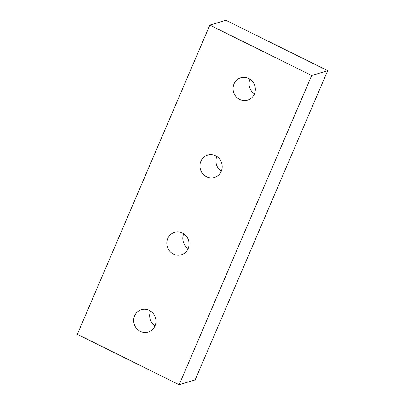 <?xml version="1.0" encoding="UTF-8"?>
<svg xmlns="http://www.w3.org/2000/svg" width="405" height="405" viewBox="0 0 405 405"><rect width="100%" height="100%" fill="white"/><g stroke="black" fill="none" stroke-linecap="round" stroke-linejoin="round"><path stroke-width="0.61" d="M134.617 315.839A11.715 11.082 -106.9 0 0 136.515 328.404A11.715 11.082 -106.9 0 0 148.195 332.09A11.715 11.082 -106.9 0 0 154.983 325.924A11.715 11.082 -106.9 0 0 153.08 313.359A11.715 11.082 -106.9 0 0 141.401 309.673A11.715 11.082 -106.9 0 0 134.617 315.839M150.574 311.101A11.715 11.082 -106.9 0 0 155.029 325.812M167.746 238.535A11.715 11.082 -106.9 0 0 169.649 251.1A11.715 11.082 -106.9 0 0 181.329 254.785A11.715 11.082 -106.9 0 0 188.117 248.619A11.715 11.082 -106.9 0 0 186.214 236.054A11.715 11.082 -106.9 0 0 174.535 232.369A11.715 11.082 -106.9 0 0 167.746 238.535M183.703 233.796A11.715 11.082 -106.9 0 0 188.163 248.508M200.88 161.231A11.715 11.082 -106.9 0 0 202.784 173.796A11.715 11.082 -106.9 0 0 214.463 177.481A11.715 11.082 -106.9 0 0 221.246 171.315A11.715 11.082 -106.9 0 0 219.348 158.75A11.715 11.082 -106.9 0 0 207.669 155.064A11.715 11.082 -106.9 0 0 200.88 161.231M216.837 156.492A11.715 11.082 -106.9 0 0 221.297 171.204M234.014 83.926A11.715 11.082 -106.9 0 0 235.912 96.491A11.715 11.082 -106.9 0 0 247.592 100.177A11.715 11.082 -106.9 0 0 254.381 94.011A11.715 11.082 -106.9 0 0 252.482 81.445A11.715 11.082 -106.9 0 0 240.803 77.76A11.715 11.082 -106.9 0 0 234.014 83.926M249.971 79.188A11.715 11.082 -106.9 0 0 254.426 93.899M179.152 384.75L195.154 379.9L327.685 70.683L225.848 20.25L209.846 25.1L77.314 334.317L179.152 384.75L311.683 75.532L327.685 70.683M311.683 75.532L209.846 25.1"/></g></svg>
